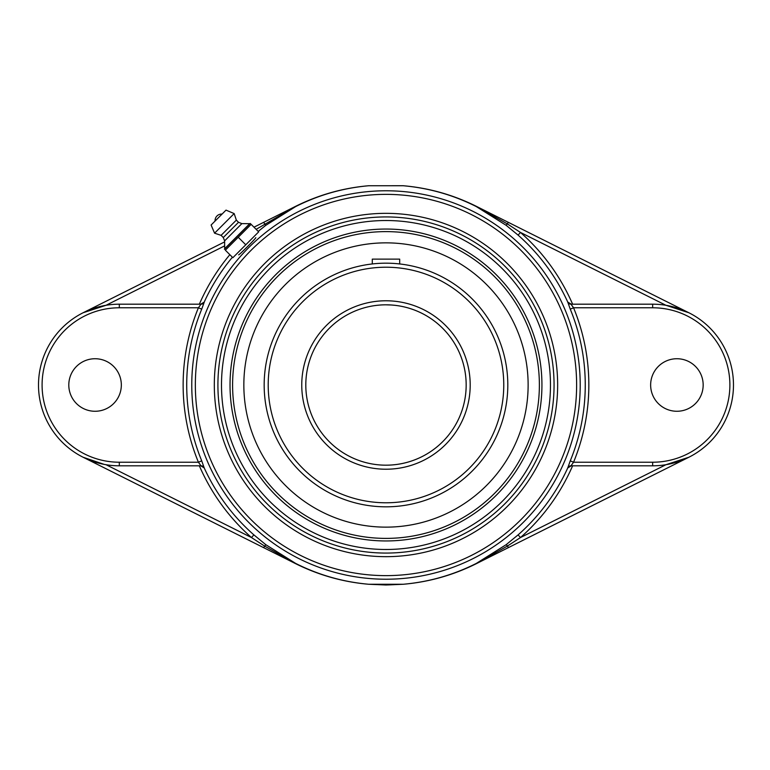 <?xml version="1.0" encoding="UTF-8"?>
<svg xmlns="http://www.w3.org/2000/svg" width="770" height="770" viewBox="0 0 770 770"><rect width="100%" height="100%" fill="white"/><g stroke="black" fill="none" stroke-linecap="round" stroke-linejoin="round"><path stroke-width="1.16" d="M567.692 467.91A3.59 3.581 -90 0 1 570.955 465.811L573.563 462.221L570.252 460.855L567.76 467.919A199.786 199.786 0 0 1 518.104 534.871L506.159 544.679L476.341 563.399C453.299 575.026 428.938 581.976 403.259 584.257L385.982 584.998L368.714 584.257C343.035 581.976 318.674 575.026 295.622 563.399L265.804 544.679L253.869 534.871A199.786 199.786 0 0 1 204.214 467.919L201.721 460.855L198.41 462.221L201.018 465.811A3.59 3.581 90 0 1 204.281 467.91M258.21 231.404L265.804 225.321L295.622 206.601C318.674 194.974 343.035 188.024 368.714 185.743L403.259 185.743C428.938 188.024 453.299 194.974 476.341 206.601L506.159 225.321L518.104 235.129A199.786 199.786 0 0 1 567.76 302.081L570.252 309.145A199.266 199.266 0 0 1 570.252 460.855M201.721 460.855A199.266 199.266 0 0 1 201.721 309.145L204.281 302.09L200.71 304.189M255.794 237.67L255.794 237.67C256.708 237.603 238.546 255.775 238.652 254.812M204.214 467.919L200.71 465.811L199.353 465.811A203.376 203.376 0 0 0 251.492 537.556L264.428 545.978L295.565 563.505C318.655 575.084 343.035 581.995 368.714 584.257L403.259 584.266C428.842 582.053 453.241 575.171 476.447 563.621L688.842 457.255L665.934 464.714L520.472 537.556A203.376 203.376 0 0 0 572.611 465.811M106.039 464.714L251.492 537.556L253.869 534.871M204.281 302.09A3.59 3.581 -90 0 1 201.018 304.189L198.41 307.779A202.847 202.847 0 0 0 198.41 462.221L119.311 462.221L119.311 465.811L201.018 465.811M201.721 309.145L198.41 307.779L119.311 307.779L119.311 304.189A80.811 80.811 0 0 0 38.5 385A80.811 80.811 0 0 0 119.311 465.811M567.76 302.081L571.253 304.189L572.611 304.189A203.376 203.376 0 0 0 520.472 232.444L665.934 305.286L688.842 312.745L476.447 206.379C453.241 194.829 428.842 187.947 403.259 185.734L368.714 185.743C343.035 188.005 318.655 194.916 295.565 206.495L256.141 229.335M121.333 385A26.267 26.267 0 0 1 95.066 411.267A26.267 26.267 0 0 1 68.8 385A26.267 26.267 0 0 1 95.066 358.733A26.267 26.267 0 0 1 121.333 385M201.018 304.189L119.311 304.189M265.804 225.321L263.6 222.366L253.984 227.179M224.619 241.886L83.121 312.745L106.039 305.286L224.648 245.89M368.714 185.734C343.122 187.947 318.732 194.829 295.526 206.379L263.6 222.366M518.104 235.129L520.472 232.444L507.536 224.022L476.399 206.495C453.318 194.916 428.938 188.005 403.259 185.743L403.259 185.734M567.76 467.919L571.253 465.811M570.955 465.811L652.662 465.811A80.811 80.811 0 0 0 733.473 385A80.811 80.811 0 0 0 652.662 304.189L570.955 304.189L573.563 307.779L652.662 307.779A77.221 77.221 0 0 1 729.883 385A77.221 77.221 0 0 1 652.662 462.221L573.563 462.221A202.847 202.847 0 0 0 573.563 307.779L570.252 309.145M570.955 304.189A3.59 3.581 90 0 1 567.692 302.09M518.104 534.871L520.472 537.556L507.536 545.978L508.364 547.634M403.259 584.266L403.259 584.257C428.938 581.995 453.318 575.084 476.399 563.505L507.536 545.978L506.159 544.679M703.164 385A26.267 26.267 0 0 1 676.907 411.267A26.267 26.267 0 0 1 650.64 385A26.267 26.267 0 0 1 676.907 358.733A26.267 26.267 0 0 1 703.164 385M104.2 464.387L83.121 457.255L263.6 547.634L265.804 544.679M263.6 547.634L295.526 563.621C318.732 575.171 343.122 582.053 368.714 584.266M385.982 553.072A168.072 168.072 0 0 1 240.433 300.964A168.072 168.072 0 0 1 531.541 300.964A168.072 168.072 0 0 1 385.982 553.072M230.028 385A155.954 155.954 0 0 0 385.982 540.954A155.954 155.954 0 0 0 541.936 385A155.954 155.954 0 0 0 385.982 229.046A155.954 155.954 0 0 0 230.028 385M508.364 222.366L506.159 225.321M225.341 250.173L251.155 224.349L250.269 223.464L258.681 231.876L232.867 257.7L225.341 250.173M237.198 253.359L245.774 244.793L238.248 237.266M250.269 223.464L224.445 249.287M245.774 244.793L254.341 236.217M222.049 214.079L215.071 221.067A6.535 6.535 0 0 1 222.049 214.079M224.667 248.72L249.711 223.685L241.857 223.627L238.517 222.289L236.342 220.114L234.167 213.579L226.014 210.123L211.105 225.023L214.57 233.175L221.096 235.351L223.281 237.535L224.619 240.875L224.667 248.72M211.105 225.023L226.014 210.123M234.167 213.579L214.57 233.175M236.342 220.114L221.096 235.351M238.517 222.289L223.281 237.535M241.857 223.627L224.619 240.875M507.035 398.696L507.103 398.032M507.776 382.372L507.805 385A121.824 121.824 0 0 0 385.982 263.176A121.824 121.824 0 0 0 264.168 385A121.824 121.824 0 0 0 385.982 506.824A121.824 121.824 0 0 0 507.805 385A121.824 121.824 0 0 0 385.982 263.176A121.824 121.824 0 0 0 264.168 385A121.824 121.824 0 0 0 385.982 506.824A121.824 121.824 0 0 0 507.805 385M507.276 373.633L507.064 371.554M466.168 385A80.176 80.176 0 0 1 345.894 454.435A80.176 80.176 0 0 1 345.894 315.565A80.176 80.176 0 0 1 466.168 385M385.982 304.824L391.218 304.987L385.982 304.824A80.176 80.176 0 0 1 466.168 385A80.176 80.176 0 0 1 385.982 465.176M391.247 304.997L393.624 305.19L391.247 304.997M393.653 305.19L395.655 305.401L393.653 305.19M395.684 305.411L397.339 305.632L395.684 305.411M374.634 305.632L376.289 305.411M376.318 305.401L378.32 305.19M378.349 305.19L380.726 304.997M372.285 263.956L372.285 259.134L399.688 259.134L399.688 263.956L397.349 263.706M388.629 263.205L385.982 263.176M344.998 248.893A142.142 142.142 0 0 0 249.884 425.993A142.142 142.142 0 0 0 426.975 521.107A142.142 142.142 0 0 0 522.089 344.007A142.142 142.142 0 0 0 344.998 248.893M385.982 231.616A153.384 153.384 0 0 1 518.826 461.692A153.384 153.384 0 0 1 253.147 461.692A153.384 153.384 0 0 1 385.982 231.616M191.769 385A194.223 194.223 0 0 0 385.982 579.223A194.223 194.223 0 0 0 580.205 385A194.223 194.223 0 0 0 385.982 190.777A194.223 194.223 0 0 0 191.769 385M195.349 385A190.633 190.633 0 0 1 385.982 194.367A190.633 190.633 0 0 1 576.624 385A190.633 190.633 0 0 1 385.982 575.633A190.633 190.633 0 0 1 195.349 385M385.982 556.672A171.672 171.672 0 0 0 534.649 299.164A171.672 171.672 0 0 0 237.314 299.164A171.672 171.672 0 0 0 385.982 556.672M204.214 302.081A199.786 199.786 0 0 1 232.396 257.228M229.845 254.687A203.376 203.376 0 0 0 199.353 304.189M119.311 462.221A77.221 77.221 0 0 1 42.09 385A77.221 77.221 0 0 1 119.311 307.779M652.662 304.189L652.662 307.779M652.662 465.811L652.662 462.221M385.982 220.518A164.482 164.482 0 0 1 528.432 467.246A164.482 164.482 0 0 1 243.541 467.246A164.482 164.482 0 0 1 385.982 220.518M470.2 385A84.219 84.219 0 0 0 343.872 312.062A84.219 84.219 0 0 0 343.872 457.938A84.219 84.219 0 0 0 470.2 385M503.763 385A117.781 117.781 0 0 1 385.982 502.781A117.781 117.781 0 0 1 268.201 385A117.781 117.781 0 0 1 385.982 267.219A117.781 117.781 0 0 1 503.763 385"/></g></svg>

